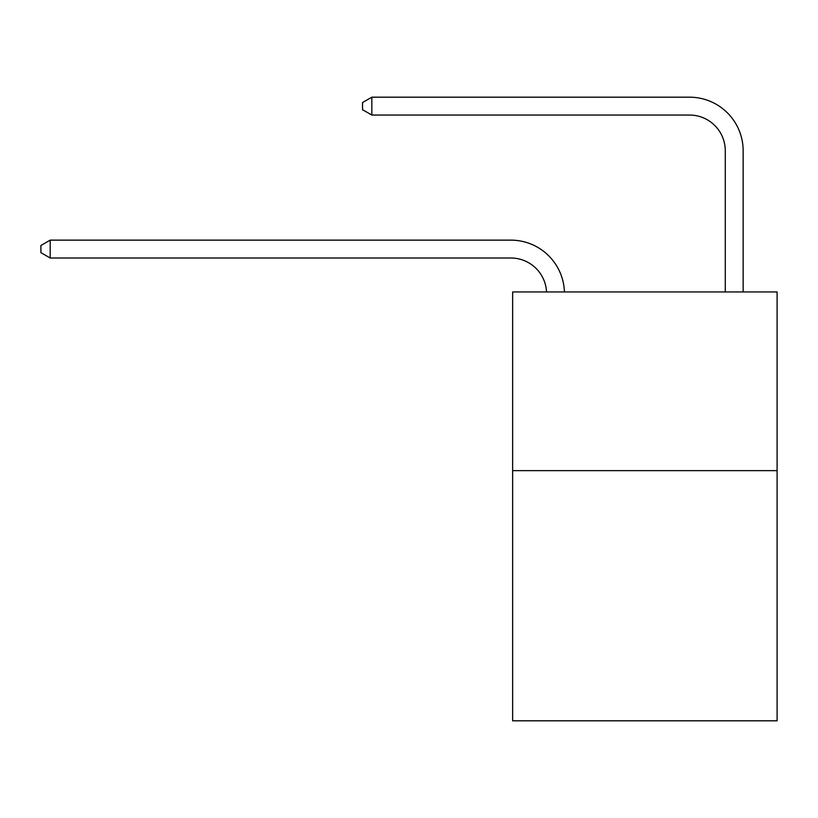 <?xml version="1.0" encoding="UTF-8"?>
<svg xmlns="http://www.w3.org/2000/svg" width="818" height="818" viewBox="0 0 818 818"><rect width="100%" height="100%" fill="white"/><g stroke="black" fill="none" stroke-linecap="round" stroke-linejoin="round"><path stroke-width="1.23" d="M777.1 470.647L777.1 720.811L512.641 720.811L512.641 291.954L777.1 291.954L777.1 470.647L512.641 470.647M510.851 258.007A35.736 35.736 0 0 1 546.547 291.954A35.736 35.736 0 0 0 510.851 258.007A35.736 35.736 0 0 1 546.547 291.954A35.736 35.736 0 0 0 510.851 258.007A35.736 35.736 0 0 1 546.547 291.954A35.736 35.736 0 0 0 510.851 258.007A35.736 35.736 0 0 1 546.547 291.954A35.736 35.736 0 0 0 510.851 258.007A35.736 35.736 0 0 1 546.547 291.954A35.736 35.736 0 0 0 510.851 258.007A35.736 35.736 0 0 1 546.547 291.954A35.736 35.736 0 0 0 510.851 258.007A35.736 35.736 0 0 1 546.547 291.954A35.736 35.736 0 0 0 510.851 258.007A35.736 35.736 0 0 1 546.547 291.954A35.736 35.736 0 0 0 510.851 258.007A35.736 35.736 0 0 1 546.547 291.954A35.736 35.736 0 0 0 510.851 258.007L50.195 258.007L40.9 252.65L40.9 245.502L50.195 240.134L510.851 240.134A53.61 53.61 0 0 1 564.43 291.954M725.28 291.954L725.28 150.798A35.736 35.736 0 0 0 689.543 115.052L371.832 115.052L362.538 109.694L362.538 102.547L371.832 97.189L689.543 97.189A53.61 53.61 0 0 1 743.153 150.798L743.153 291.954M50.195 258.007L50.195 240.134L510.851 240.134M725.28 150.798A35.736 35.736 0 0 0 689.543 115.052A35.736 35.736 0 0 1 725.28 150.798A35.736 35.736 0 0 0 689.543 115.052A35.736 35.736 0 0 1 725.28 150.798A35.736 35.736 0 0 0 689.543 115.052A35.736 35.736 0 0 1 725.28 150.798A35.736 35.736 0 0 0 689.543 115.052A35.736 35.736 0 0 1 725.28 150.798A35.736 35.736 0 0 0 689.543 115.052A35.736 35.736 0 0 1 725.28 150.798A35.736 35.736 0 0 0 689.543 115.052A35.736 35.736 0 0 1 725.28 150.798A35.736 35.736 0 0 0 689.543 115.052A35.736 35.736 0 0 1 725.28 150.798A35.736 35.736 0 0 0 689.543 115.052A35.736 35.736 0 0 1 725.28 150.798A35.736 35.736 0 0 0 689.543 115.052M371.832 115.052L371.832 97.189L689.543 97.189"/></g></svg>
